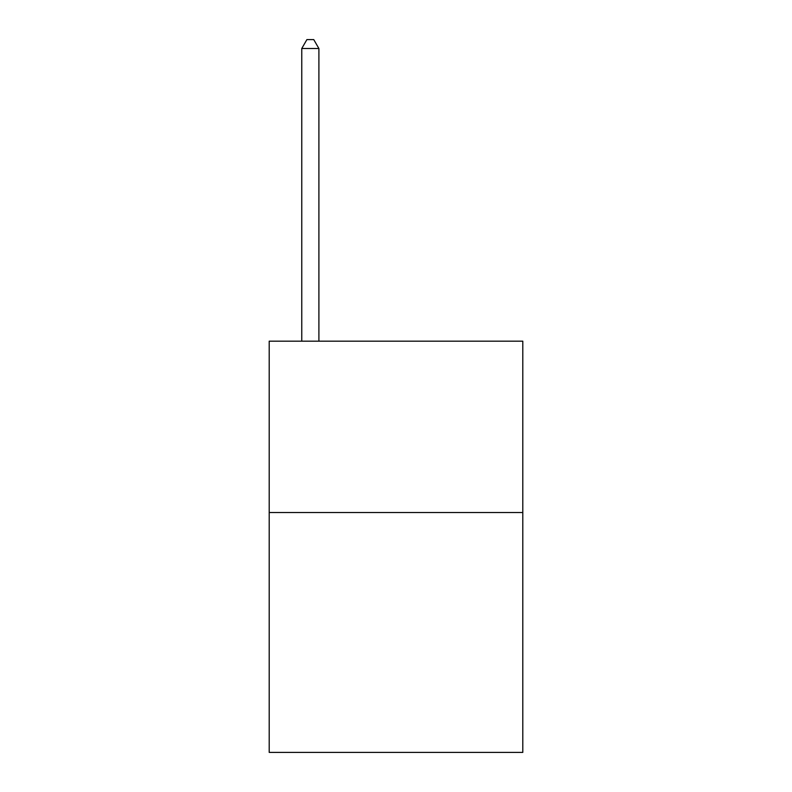 <?xml version="1.0" encoding="UTF-8"?>
<svg xmlns="http://www.w3.org/2000/svg" width="792" height="792" viewBox="0 0 792 792"><rect width="100%" height="100%" fill="white"/><g stroke="black" fill="none" stroke-linecap="round" stroke-linejoin="round"><path stroke-width="1.19" d="M522.799 512.513L522.799 752.4L269.201 752.4L269.201 341.174L522.799 341.174L522.799 512.513L269.201 512.513M318.899 341.174L318.899 48.51L301.762 48.51L301.762 341.174M301.762 48.51L306.9 39.6L313.751 39.6L318.899 48.51"/></g></svg>
